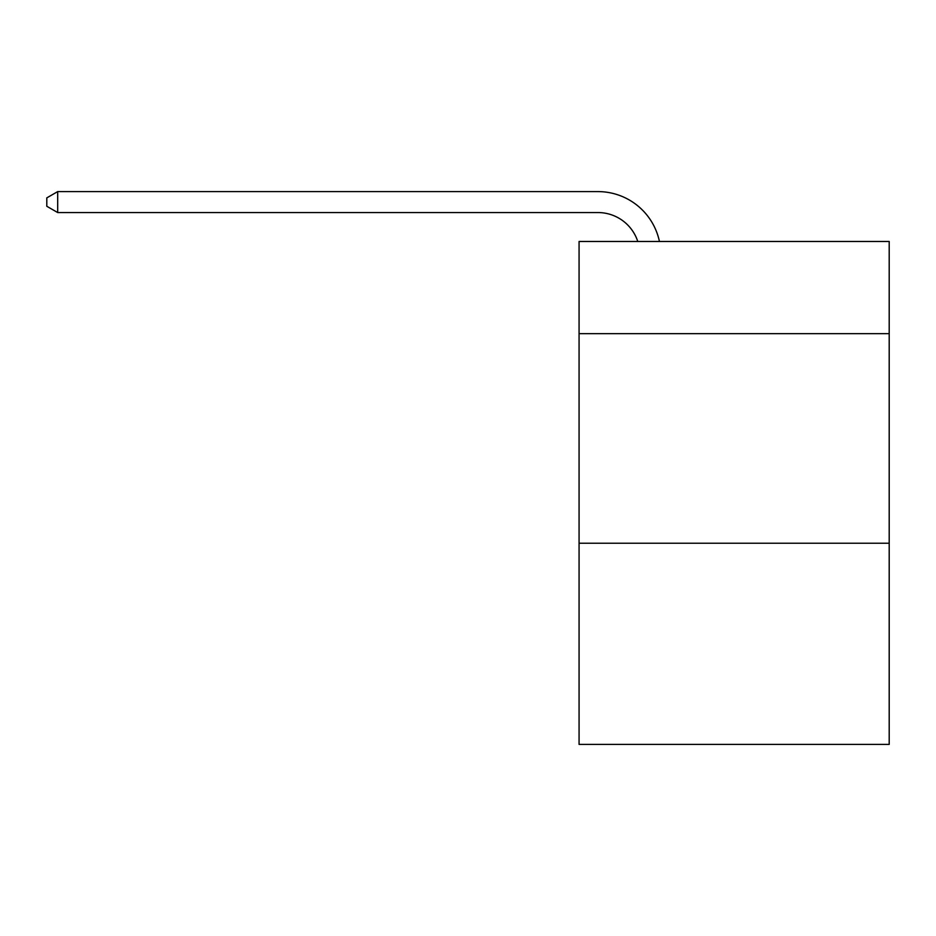 <?xml version="1.0" encoding="UTF-8"?>
<svg xmlns="http://www.w3.org/2000/svg" width="936" height="936" viewBox="0 0 936 936"><rect width="100%" height="100%" fill="white"/><g stroke="black" fill="none" stroke-linecap="round" stroke-linejoin="round"><path stroke-width="1.4" d="M889.2 333.672L889.2 241.476L579.068 241.476L579.068 333.672L889.2 333.672L889.2 744.401L579.068 744.401L579.068 333.672M889.2 543.231L579.068 543.231M637.767 241.476A41.909 41.909 0 0 0 597.917 212.554A41.909 41.909 0 0 1 637.767 241.476A41.909 41.909 0 0 0 597.917 212.554A41.909 41.909 0 0 1 637.767 241.476A41.909 41.909 0 0 0 597.917 212.554A41.909 41.909 0 0 1 637.767 241.476A41.909 41.909 0 0 0 597.917 212.554A41.909 41.909 0 0 1 637.767 241.476A41.909 41.909 0 0 0 597.917 212.554A41.909 41.909 0 0 1 637.767 241.476A41.909 41.909 0 0 0 597.917 212.554A41.909 41.909 0 0 1 637.767 241.476A41.909 41.909 0 0 0 597.917 212.554L57.693 212.554L46.8 206.271L46.8 197.882L57.693 191.599L597.917 191.599A62.864 62.864 0 0 1 659.435 241.476M57.693 191.599L597.917 191.599L57.693 191.599L597.917 191.599L57.693 191.599L597.917 191.599L57.693 191.599L597.917 191.599L57.693 191.599L597.917 191.599L57.693 191.599L597.917 191.599L57.693 191.599L57.693 212.554"/></g></svg>
